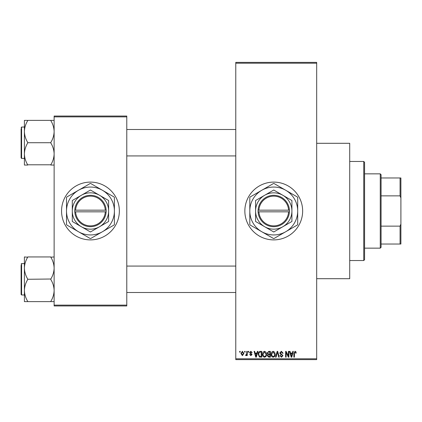 <?xml version="1.0" encoding="UTF-8"?>
<svg xmlns="http://www.w3.org/2000/svg" width="422" height="422" viewBox="0 0 422 422"><rect width="100%" height="100%" fill="white"/><g stroke="black" fill="none" stroke-linecap="round" stroke-linejoin="round"><path stroke-width="0.63" d="M273.751 182.104A28.896 28.896 0 0 0 244.85 211A28.896 28.896 0 0 0 273.751 239.896A28.896 28.896 0 0 0 302.648 211A28.896 28.896 0 0 0 273.751 182.104M316.685 143.295L349.711 143.295L349.711 278.705L316.685 278.705M90.456 182.104A28.896 28.896 0 0 0 61.559 211A28.896 28.896 0 0 0 90.456 239.896A28.896 28.896 0 0 0 119.352 211A28.896 28.896 0 0 0 90.456 182.104M244.628 352.185L244.628 351.362L245.15 351.362L245.15 352.185L244.628 352.185M246.728 353.541L246.728 351.362L247.255 351.362L247.255 355.567L246.728 355.567L246.728 354.891L246.1 355.641L245.604 355.414L245.752 354.812L246.627 354.401L246.728 353.541M248.231 352.185L248.231 351.362L248.753 351.362L248.753 352.185L248.231 352.185M249.581 352.644L250.853 351.283L252.134 352.639L251.607 352.713L250.816 351.885L250.104 352.539L252.055 354.443L250.874 355.641L249.655 354.438L250.183 354.364L250.853 355.039L251.533 354.527L249.581 352.644M256.908 353.087L257.362 351.362L257.911 351.362L256.312 357.139L255.764 357.139L254.086 351.362L254.635 351.362L255.088 353.087L256.908 353.087M264.515 351.283L266.024 352.191L266.546 354.174C266.657 355.815 265.981 356.827 264.515 357.218C263.075 356.838 262.4 355.846 262.489 354.243L263.012 352.17L264.515 351.283M273.15 351.283L274.659 352.191L275.176 354.174C275.292 355.815 274.611 356.827 273.145 357.218C271.705 356.838 271.029 355.846 271.124 354.243L271.647 352.17L273.15 351.283M295.057 351.283L295.88 351.695L296.191 353.087L295.669 353.161L295.031 351.964L294.466 352.396L294.392 357.139L293.865 357.139L293.865 353.219L295.057 351.283M235.771 358.79L316.685 358.79L316.685 359.618L235.771 359.618L235.771 62.382L316.685 62.382L316.685 63.21L235.771 63.21M316.685 358.79L316.685 63.21M292.335 353.087L292.789 351.362L293.337 351.362L291.739 357.139L291.191 357.139L289.513 351.362L290.062 351.362L290.515 353.087L292.335 353.087M288.384 355.989L288.384 351.362L288.912 351.362L288.912 357.139L288.353 357.139L286.132 352.507L286.132 357.139L285.61 357.139L285.61 351.362L286.174 351.362L288.384 355.989M279.754 352.961L281.39 351.283L283.13 353.235L282.608 353.314L281.342 351.964L280.282 352.95L282.983 355.63L281.485 357.218L279.902 355.488L280.43 355.414L281.469 356.543L282.455 355.614L282.292 355.023L280.551 354.338L279.754 352.961M275.524 357.139L277.175 351.362L277.692 351.362L279.248 357.139L278.705 357.139L277.465 352.038L276.078 357.139L275.524 357.139M267.142 353.056L268.745 351.362L270.37 351.362L270.37 357.139L268.74 357.139L267.295 355.688L267.864 354.475L267.142 353.056M258.211 354.285C258.074 352.639 258.739 351.663 260.2 351.362L261.74 351.362L261.74 357.139L259.435 357.033L258.211 354.285M240.946 353.504L242.413 351.283L243.874 353.462L242.413 355.641L240.946 353.504M239.675 352.185L239.675 351.362L240.197 351.362L240.197 352.185L239.675 352.185M54.127 116.05L126.785 116.05L126.785 116.878L54.127 116.878L54.127 116.05M126.785 305.122L126.785 305.95L54.127 305.95L54.127 305.122L126.785 305.122L126.785 116.878M54.127 305.122L54.127 116.878M291.665 355.445L292.156 353.763L290.695 353.763L291.428 356.537L291.665 355.445M273.139 356.543C274.268 356.231 274.769 355.44 274.648 354.163L273.15 351.964L271.647 354.264L271.868 355.567L273.139 356.543M269.848 356.463L269.848 354.738L268.308 354.791L267.822 355.593L268.93 356.463L269.848 356.463M269.848 354.063L269.848 352.038L268.186 352.112L267.669 353.056L268.809 354.063L269.848 354.063M264.51 356.543C265.633 356.231 266.14 355.44 266.018 354.163L264.52 351.964L263.017 354.264L263.238 355.567L264.51 356.543M261.213 356.463L261.213 352.038L260.268 352.038L258.95 352.876L258.739 354.29L259.535 356.347L261.213 356.463M256.238 355.445L256.729 353.763L255.268 353.763L255.996 356.537L256.238 355.445M242.428 355.039L243.352 353.467L242.397 351.885L241.474 353.467L242.428 355.039M363.748 260.538L363.748 161.462L364.571 162.285L364.571 259.715L363.748 260.538L349.711 260.538M363.748 161.462L349.711 161.462M24.402 268.112L24.402 290.452C24.523 286.628 25.626 282.998 27.704 279.549L27.704 279.016C25.636 275.613 24.534 271.979 24.402 268.112C24.523 264.293 25.626 260.659 27.704 257.209L24.402 256.945L24.402 268.112M24.402 263.592L21.596 263.592L21.1 264.088L21.596 263.592L21.596 294.967L21.1 294.472L21.1 265.243M54.127 256.945L50.825 257.209C52.892 260.611 53.995 264.246 54.127 268.112C54.005 271.932 52.903 275.566 50.825 279.016L27.704 279.28M50.825 256.945L27.704 256.945M50.825 279.28L50.825 279.549C52.892 282.951 53.995 286.585 54.127 290.452C54.005 294.271 52.903 297.906 50.825 301.35L50.825 301.619L27.704 301.619L27.704 301.35C25.636 297.948 24.534 294.313 24.402 290.452L24.402 301.619L27.704 301.619M50.825 301.619L54.127 301.619M380.259 173.848L381.082 174.671L381.082 247.329L380.259 248.152L380.259 173.848L364.571 173.848M381.082 177.973L400.9 177.973L400.9 244.027L400.072 244.027L400.072 226.134L400.9 224.029M381.082 226.134L400.072 226.134M400.9 197.971L400.072 195.866L400.072 177.973M381.082 195.866L400.072 195.866M381.082 244.027L400.072 244.027M54.127 120.381L50.825 120.381L50.825 120.65C52.892 124.052 53.995 127.687 54.127 131.548C54.005 135.372 52.903 139.002 50.825 142.451L50.825 142.984C52.892 146.387 53.995 150.021 54.127 153.888C54.005 157.707 52.903 161.341 50.825 164.791L27.704 164.791C25.636 161.389 24.534 157.754 24.402 153.888C24.523 150.068 25.626 146.434 27.704 142.984L27.704 142.451C25.636 139.049 24.534 135.415 24.402 131.548C24.523 127.729 25.626 124.094 27.704 120.65L27.704 120.381L24.402 120.381L24.402 165.055L27.704 165.055M24.402 127.033L21.596 127.033L21.596 158.408L21.1 157.912L21.1 128.684M50.825 120.381L27.704 120.381M50.825 142.72L27.704 142.72M50.825 165.055L54.127 165.055M258.913 211.828L289.439 211.828L289.413 210.172A15.688 15.688 0 0 0 273.751 195.312A15.688 15.688 0 0 0 258.085 210.172L258.064 211.828L258.913 211.828A14.86 14.86 0 0 0 273.751 225.86A14.86 14.86 0 0 0 288.59 211.828M258.085 211.828A15.688 15.688 0 0 0 273.751 226.688A15.688 15.688 0 0 0 289.413 211.828M291.913 200.513L273.751 190.027L255.584 200.513L255.584 221.487L273.751 231.973L291.913 221.487L291.913 200.513M285.72 231.736A23.943 23.943 0 0 0 285.72 190.264A23.943 23.943 0 0 0 249.808 211A23.943 23.943 0 0 0 285.72 231.736L297.426 224.979A27.493 27.493 0 0 0 297.695 224.515L297.695 197.485A27.493 27.493 0 0 0 297.426 197.021L274.02 183.507A27.493 27.493 0 0 0 273.482 183.507L250.072 197.021A27.493 27.493 0 0 0 249.808 197.485L249.808 224.515A27.493 27.493 0 0 0 250.072 224.979L273.482 238.493A27.493 27.493 0 0 0 274.02 238.493L285.72 231.736M282.83 226.73A18.162 18.162 0 0 0 282.83 195.27A18.162 18.162 0 0 0 255.584 211A18.162 18.162 0 0 0 282.83 226.73M289.413 210.172L258.085 210.172M288.59 210.172A14.86 14.86 0 0 0 273.751 196.14A14.86 14.86 0 0 0 258.913 210.172M75.617 211.828L106.144 211.828L106.144 210.172A15.688 15.688 0 0 0 90.456 195.312A15.688 15.688 0 0 0 74.789 210.172L74.768 211.828L75.617 211.828A14.86 14.86 0 0 0 90.456 225.86A14.86 14.86 0 0 0 105.294 211.828M74.789 211.828A15.688 15.688 0 0 0 90.456 226.688A15.688 15.688 0 0 0 106.122 211.828M108.618 200.513L90.456 190.027L72.289 200.513L72.289 221.487L90.456 231.973L99.539 226.73L108.618 221.487L108.618 200.513M102.425 231.736A23.943 23.943 0 0 0 102.425 190.264A23.943 23.943 0 0 0 66.512 211A23.943 23.943 0 0 0 102.425 231.736L114.13 224.979A27.493 27.493 0 0 0 114.399 224.515L114.399 197.485A27.493 27.493 0 0 0 114.13 197.021L90.725 183.507A27.493 27.493 0 0 0 90.187 183.507L66.781 197.021A27.493 27.493 0 0 0 66.512 197.485L66.512 224.515A27.493 27.493 0 0 0 66.781 224.979L90.187 238.493A27.493 27.493 0 0 0 90.725 238.493L102.425 231.736M99.539 226.73A18.162 18.162 0 0 0 99.539 195.27A18.162 18.162 0 0 0 72.289 211A18.162 18.162 0 0 0 99.539 226.73M106.144 210.172L74.789 210.172M105.294 210.172A14.86 14.86 0 0 0 90.456 196.14A14.86 14.86 0 0 0 75.617 210.172M21.596 294.967L24.402 294.967M235.771 292.493L126.785 292.493M235.771 266.071L126.785 266.071M126.785 129.507L235.771 129.507M126.785 155.929L235.771 155.929M380.259 248.152L364.571 248.152M21.596 158.408L24.402 158.408M21.596 127.033L21.1 127.528L21.596 127.033"/></g></svg>

